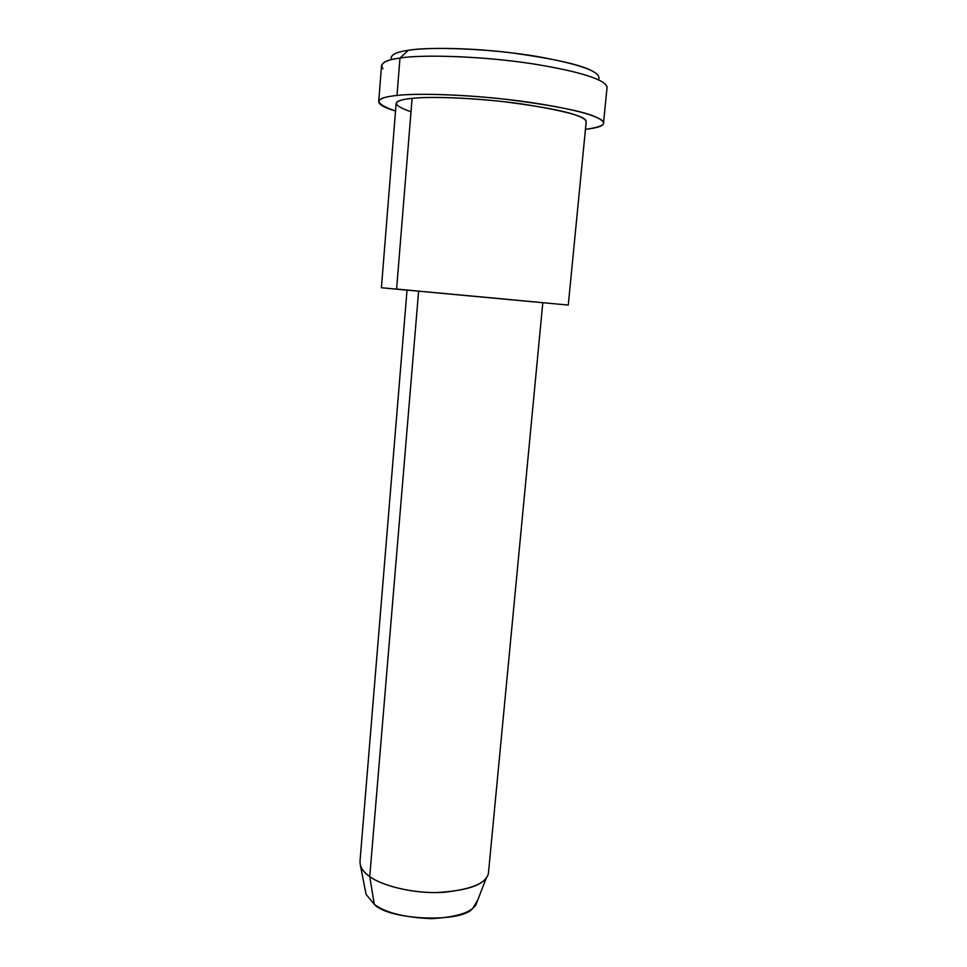 <?xml version="1.0" encoding="UTF-8"?>
<svg xmlns="http://www.w3.org/2000/svg" width="967" height="967" viewBox="0 0 967 967"><rect width="100%" height="100%" fill="white"/><g stroke="black" fill="none" stroke-linecap="round" stroke-linejoin="round"><path stroke-width="1.45" d="M382.92 68.85C379.306 63.604 384.987 60.002 399.975 58.056L408.328 50.308C395.539 52.049 389.906 55.167 391.417 59.664C389.906 55.167 395.539 52.049 408.328 50.308L399.975 58.056C420.089 54.503 481.203 55.699 535.271 64.221C588.129 72.996 607.856 81.47 606.986 88.106M598.452 79.802C602.236 73.166 586.062 65.309 537.749 56.582C487.646 48.048 427.523 46.694 408.328 50.308C424.731 47.601 464.619 47.347 508.775 52.496C554.514 58.697 582.75 65.103 593.508 71.715M476.018 904.58L486.558 877.311C481.626 885.893 464.716 890.982 435.863 892.589C407.228 892.771 379.971 884.334 369.745 876.573L374.302 904.363C385.495 912.775 404.629 917.538 431.717 918.65C456.787 917.115 471.558 912.425 476.018 904.58L477.843 899.83L473.117 907.808C463.979 923.122 389.302 920.693 374.302 904.363L369.745 876.573C365.03 873.37 361.924 869.72 360.425 865.598L366.106 894.378L374.302 904.363M369.745 876.573C380.635 885.095 412.776 894.124 443.043 892.372C472.126 889.362 487.283 882.798 488.492 872.693L542.801 302.707L497.05 298.368L407.034 290.112L360.038 860.775C359.664 866.746 362.903 872.016 369.745 876.573L418.614 291.127L369.745 876.573M568.27 305.064L586.195 121.588C586.606 116.717 565.477 110.879 522.809 104.085C478.049 97.715 429.01 96.241 412.099 98.356L396.591 289.06L407.034 290.209L381.409 287.731L568.27 305.064L396.591 289.06L412.099 98.356C401.764 99.299 396.422 101.16 396.095 103.953L381.409 287.731M418.614 291.127L538.184 302.248L418.614 291.127M603.529 122.882L607.083 87.163C606.116 80.72 584.576 72.066 531.802 63.689C478.206 55.566 419.763 54.611 399.975 58.056L396.99 95.455C373.504 97.872 373.02 103.07 395.527 111.048C384.818 107.736 379.197 104.726 378.677 102.031C379.004 98.779 385.108 96.591 396.99 95.455C416.644 92.868 474.809 94.536 528.26 102.115C580.889 109.912 602.465 117.478 603.529 122.882C603.94 125.758 597.908 127.91 585.434 129.348C604.701 126.701 608.702 122.833 597.425 117.756C585.905 111.773 555.324 105.608 505.656 99.275C457.681 93.896 414.505 93.376 396.99 95.455L399.975 58.056C388.021 59.628 381.856 62.347 381.482 66.227L378.677 102.031M411.011 111.785C391.164 104.859 391.526 100.387 412.099 98.356C427.088 96.664 463.241 97.147 503.275 101.632C544.796 106.902 570.59 112.051 580.671 117.092C584.624 118.856 586.449 120.585 586.123 122.265"/></g></svg>
